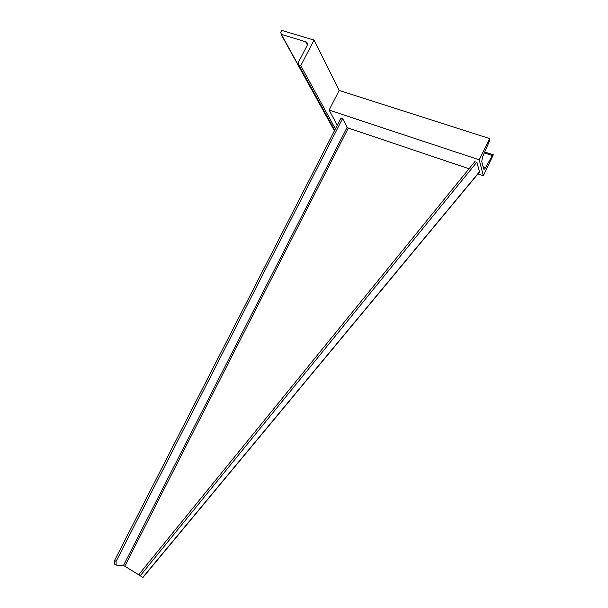 <?xml version="1.0" encoding="UTF-8"?>
<svg xmlns="http://www.w3.org/2000/svg" width="608" height="608" viewBox="0 0 608 608"><rect width="100%" height="100%" fill="white"/><g stroke="black" fill="none" stroke-linecap="round" stroke-linejoin="round"><path stroke-width="0.91" d="M479.226 159.813L489.691 138.609L489.182 141.717L482.79 156.393L481.711 161.401L483.649 169.016C484.006 169.662 484.644 169.191 485.579 167.603L492.32 155.549L493.316 154.804L483.337 175.727L479.226 159.813L329.103 110.078L339.188 90.432L489.691 138.609M477.934 173.903L483.337 175.727M337.265 125.21L329.103 110.078M280.653 32.406L281.702 30.4L314.055 40.082L300.77 65.656L298.528 64.927L298.049 63.019L307.078 45.646C307.777 44.072 307.511 42.841 306.28 41.96L281.337 34.352L280.653 32.406M339.188 90.432L314.055 40.082M335.403 128.85L300.77 65.656M140.045 575.601L124.769 566.185L348.316 128.068L469.064 168.75M124.769 566.185L123.394 565.622L116.136 565.113L114.623 564.178L114.578 560.439L340.959 117.99L342.585 118.537L347.138 127.262L348.316 128.068M116.136 565.113L116.098 561.382L114.578 560.439M116.098 561.382L342.585 118.537M475.289 161.097L138.936 574.416L140.212 575.776L476.877 162.123L479.423 171.714L479.112 172.49M142.926 577.494L140.212 575.776M483.071 166.767L485.579 167.603M484.302 152.92L492.32 155.549M334.696 130.234L298.756 65.026M307.344 44.969L305.649 41.678M334.491 130.636L281.337 34.352M123.394 565.622L347.138 127.262M479.416 171.859L142.652 577.562M484.705 151.992L492.989 154.698M334.62 130.378L298.528 64.927M307.466 44.262L306.28 41.96M334.408 130.804L281.048 34.23M142.834 577.6L479.37 172.178"/></g></svg>
